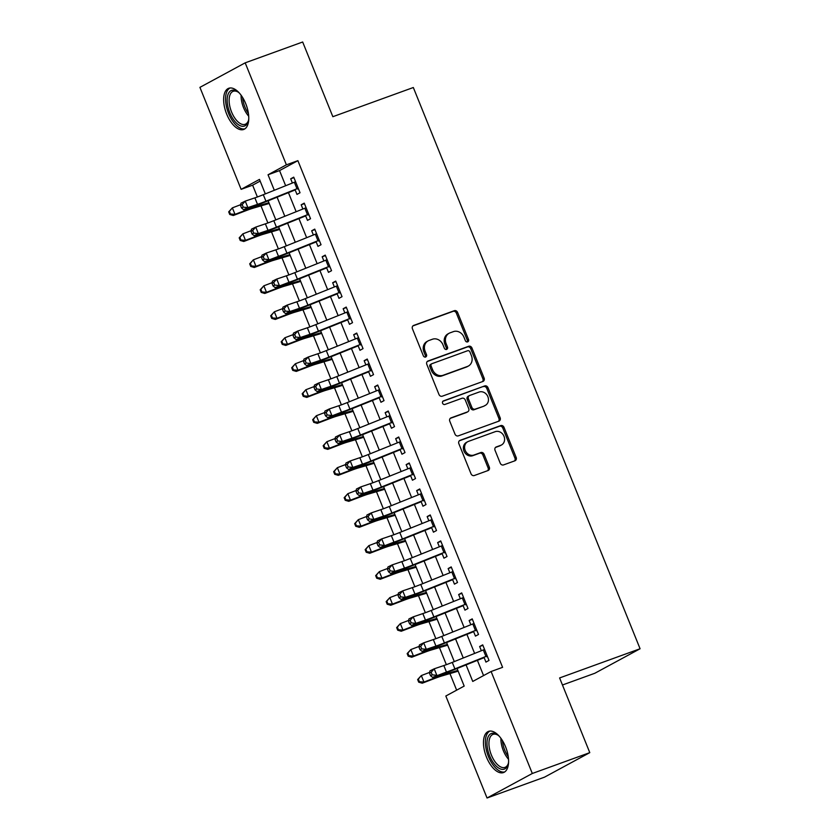 <?xml version="1.0" encoding="UTF-8"?>
<svg xmlns="http://www.w3.org/2000/svg" width="840" height="840" viewBox="0 0 840 840"><rect width="100%" height="100%" fill="white"/><g stroke="black" fill="none" stroke-linecap="round" stroke-linejoin="round"><path stroke-width="1.26" d="M467.67 341.88A1.932 1.68 61.6 0 0 468.52 339.528L457.58 312.428A2.761 2.394 61.6 0 0 454.293 310.695L413.669 325.427A2.761 2.394 61.6 0 0 412.44 328.797L423.381 355.897A1.932 1.68 61.6 0 0 426.542 354.753L425.124 351.246A8.82 7.665 61.6 0 1 428.148 340.862A8.82 7.665 61.6 0 1 429.051 340.463L432.443 339.234A8.82 7.665 61.6 0 1 442.953 344.778L444.37 348.285A1.932 1.68 61.6 0 0 447.531 347.141L446.114 343.633A8.82 7.665 61.6 0 1 449.138 333.26A8.82 7.665 61.6 0 1 450.041 332.85L453.432 331.621A8.82 7.665 61.6 0 1 463.943 337.166L465.36 340.673A1.932 1.68 61.6 0 0 467.67 341.88M467.166 341.975A1.932 1.68 61.6 0 0 467.303 340.19L456.351 313.089A2.761 2.394 61.6 0 0 453.065 311.356L412.881 325.931M425.187 357.2A1.932 1.68 61.6 0 0 425.324 355.415L423.906 351.907L425.124 351.246M446.177 349.587A1.932 1.68 61.6 0 0 446.313 347.802L444.895 344.295L446.114 343.633M486.486 757.134A21.903 10.763 70.1 0 1 488.555 731.377A21.903 10.763 70.1 0 1 505.565 746.802A21.903 10.763 70.1 0 1 503.496 772.558A21.903 10.763 70.1 0 1 486.486 757.134M226.664 114.051A21.903 10.763 70.1 0 1 228.732 88.284A21.903 10.763 70.1 0 1 245.742 103.709A21.903 10.763 70.1 0 1 243.673 129.476A21.903 10.763 70.1 0 1 226.664 114.051M500.241 463.187A2.761 2.394 61.6 0 0 503.528 464.919L514.931 460.793A2.761 2.394 61.6 0 0 516.159 457.422L504 427.329A2.761 2.394 61.6 0 0 500.714 425.596L460.089 440.328A2.761 2.394 61.6 0 0 458.861 443.688L471.019 473.792A2.761 2.394 61.6 0 0 474.306 475.524L488.072 470.526A2.761 2.394 61.6 0 0 489.3 467.156L484.092 454.282A2.761 2.394 61.6 0 0 480.806 452.55L473.981 455.018A7.371 6.405 61.6 0 1 465.381 450.828A7.371 6.405 61.6 0 1 467.712 441.714A7.371 6.405 61.6 0 1 468.468 441.378L495.212 431.676A7.371 6.405 61.6 0 1 503.811 435.876A7.371 6.405 61.6 0 1 501.48 444.99A7.371 6.405 61.6 0 1 500.724 445.326L496.272 446.943A2.761 2.394 61.6 0 0 495.044 450.314L500.241 463.187M260.159 181.094L252.62 185.178L241.122 189.347L199.92 87.36L245.185 62.843L302.673 42L332.85 116.697L413.322 87.517L640.08 648.753L559.608 677.943L589.785 752.64L532.308 773.482L487.043 798L445.83 696.014L464.184 686.081L457.086 668.504M245.185 62.843L286.387 164.829L268.044 174.773L274.312 190.281M466.064 664.892L472.752 681.44L491.106 671.506L502.593 667.338L297.885 160.66L286.387 164.829M491.106 671.506L532.308 773.482M482.885 381.465A2.761 2.394 61.6 0 0 484.113 378.105L471.954 348.002A2.761 2.394 61.6 0 0 468.668 346.269L428.043 361.001A2.761 2.394 61.6 0 0 426.815 364.371L438.974 394.475A2.761 2.394 61.6 0 0 442.26 396.197L482.885 381.465M487.977 387.66L500.136 417.764A2.761 2.394 61.6 0 1 498.907 421.134L458.283 435.866A2.761 2.394 61.6 0 1 454.997 434.133L449.788 421.25A2.761 2.394 61.6 0 1 451.017 417.879L467.492 411.905A2.761 2.394 61.6 0 0 468.72 408.534L465.266 399.998A2.761 2.394 61.6 0 0 461.979 398.265L444.832 404.481A1.932 1.68 61.6 0 1 443.384 400.911L484.691 385.938A2.761 2.394 61.6 0 1 487.977 387.66L486.749 388.332L498.907 418.425L500.136 417.764M295.008 189.525L296.982 194.408L300.038 192.749L293.738 177.156L290.682 178.815L292.383 183.026M305.508 215.502L307.482 220.385L310.538 218.726L304.238 203.144L301.182 204.792L302.883 209.013M316.008 241.49L317.982 246.372L321.038 244.713L314.738 229.121L311.682 230.78L313.383 234.99M326.508 267.466L328.471 272.349L331.538 270.701L325.238 255.108L322.182 256.767L323.883 260.978M336.998 293.454L338.971 298.337L342.038 296.678L335.738 281.085L332.671 282.744L334.373 286.955M347.498 319.442L349.471 324.314L352.527 322.665L346.227 307.072L343.171 308.731L344.873 312.942M357.998 345.419L359.971 350.301L363.027 348.642L356.727 333.06L353.671 334.709L355.373 338.93M368.498 371.406L370.471 376.288L373.527 374.63L367.227 359.037L364.171 360.696L365.873 364.906M378.998 397.383L380.961 402.266L384.027 400.617L377.727 385.024L374.671 386.683L376.373 390.894M389.487 423.37L391.461 428.253L394.527 426.594L388.227 411.002L385.161 412.661L386.862 416.871M399.987 449.358L401.961 454.23L405.017 452.582L398.717 436.989L395.661 438.648L397.362 442.858M410.487 475.335L412.461 480.218L415.517 478.558L409.217 462.977L406.161 464.625L407.862 468.846M420.987 501.322L422.961 506.205L426.017 504.546L419.717 488.954L416.661 490.613L418.362 494.823M431.487 527.299L433.451 532.182L436.517 530.523L430.217 514.941L427.161 516.59L428.862 520.811M441.977 553.287L443.951 558.17L447.017 556.51L440.717 540.918L437.651 542.577L439.352 546.788M452.477 579.275L454.451 584.147L457.506 582.498L451.206 566.905L448.151 568.565L449.852 572.775M462.977 605.251L464.951 610.134L468.006 608.475L461.706 592.893L458.651 594.542L460.352 598.752M473.477 631.239L475.451 636.122L478.506 634.462L472.206 618.87L469.151 620.529L470.852 624.74M297.885 160.66L279.542 170.594L285.653 185.734M288.445 192.644L296.153 211.712M298.945 218.621L306.642 237.699M309.435 244.608L317.142 263.676M319.935 270.596L327.642 289.663M330.435 296.572L338.142 315.651M340.935 322.56L348.642 341.628M351.435 348.537L359.131 367.616M361.925 374.524L369.631 393.593M372.425 400.512L380.131 419.58M382.925 426.489L390.631 445.568M393.425 452.477L401.131 471.544M403.925 478.454L411.621 497.532M414.414 504.441L422.121 523.509M424.914 530.428L432.621 549.497M435.414 556.405L443.121 575.484M445.914 582.393L453.621 601.461M456.414 608.37L464.111 627.449M466.904 634.357L474.611 653.425M477.404 660.345L483.567 675.581M483.977 657.216L485.94 662.099L489.006 660.44L482.706 644.857L479.651 646.506L481.352 650.727M252.62 185.178L257.387 196.98M260.988 205.884L267.887 222.957M271.488 231.861L278.387 248.945M281.988 257.849L288.887 274.921M292.478 283.826L299.376 300.909M302.978 309.813L309.876 326.897M313.478 335.8L320.376 352.874M323.978 361.778L330.876 378.861M334.478 387.765L341.376 404.838M344.967 413.742L351.866 430.826M355.467 439.73L362.366 456.803M365.967 465.717L372.866 482.79M376.467 491.694L383.366 508.778M386.967 517.682L393.866 534.755M397.457 543.659L404.355 560.742M407.957 569.646L414.855 586.719M418.457 595.634L425.355 612.707M428.957 621.611L435.855 638.694M439.457 647.598L446.355 664.671M449.946 673.575L456.645 690.154M562.464 684.999L594.815 673.271L640.08 648.753M589.785 752.64L544.52 777.158L487.043 798M265.325 193.893L259.476 179.403L241.122 189.347M454.293 661.595L446.586 642.516M443.793 635.607L436.086 616.539M433.293 609.62L425.586 590.551M422.793 583.643L415.096 564.564M412.304 557.655L404.596 538.587M401.804 531.678L394.096 512.6M391.304 505.691L383.596 486.623M380.804 479.703L373.096 460.635M370.304 453.726L362.607 434.647M359.814 427.739L352.107 408.671M349.314 401.762L341.607 382.683M338.814 375.774L331.107 356.706M328.314 349.786L320.607 330.719M317.814 323.81L310.118 304.742M307.325 297.822L299.618 278.754M296.825 271.845L289.118 252.767M286.325 245.858L278.618 226.79M275.825 219.87L268.118 200.802M277.106 197.201L284.812 216.269M287.595 223.178L295.302 242.256M298.095 249.165L305.802 268.233M308.595 275.142L316.302 294.221M319.095 301.13L326.802 320.197M329.595 327.117L337.302 346.185M340.084 353.094L347.792 372.173M350.584 379.082L358.292 398.149M361.084 405.058L368.792 424.137M371.584 431.046L379.292 450.114M382.084 457.034L389.792 476.102M392.574 483.011L400.281 502.089M403.074 508.998L410.781 528.066M413.574 534.975L421.281 554.053M424.074 560.962L431.781 580.03M434.574 586.95L442.281 606.018M445.074 612.927L452.77 631.995M455.564 638.915L463.27 657.982M279.542 170.594L268.044 174.773M290.682 178.815L293.937 177.629M301.182 204.792L304.437 203.616M311.682 230.78L314.927 229.603M322.182 256.767L325.427 255.581M332.671 282.744L335.927 281.568M343.171 308.731L346.427 307.545M353.671 334.709L356.927 333.532M364.171 360.696L367.416 359.52M374.671 386.683L377.916 385.497M385.161 412.661L388.416 411.485M395.661 438.648L398.916 437.462M406.161 464.625L409.416 463.449M416.661 490.613L419.906 489.437M427.161 516.59L430.406 515.413M437.651 542.577L440.906 541.401M448.151 568.565L451.406 567.378M458.651 594.542L461.906 593.365M469.151 620.529L472.395 619.353M479.651 646.506L482.895 645.33M449.138 333.26L447.919 333.921A8.82 7.665 61.6 0 0 444.895 344.295M428.148 340.862L426.93 341.534A8.82 7.665 61.6 0 0 423.906 351.907M482.444 381.633A2.761 2.394 61.6 0 0 482.885 378.767L470.726 348.663A2.761 2.394 61.6 0 0 467.439 346.941L427.256 361.505M469.928 351.96A1.932 1.68 61.6 0 0 467.618 350.742L431.959 363.678A1.932 1.68 61.6 0 0 431.109 366.03L432.6 369.737A8.82 7.665 61.6 0 0 443.121 375.27L467.492 366.44A8.82 7.665 61.6 0 0 468.394 366.03A8.82 7.665 61.6 0 0 471.419 355.656L469.928 351.96M430.742 364.34A1.932 1.68 61.6 0 0 429.881 366.692L431.109 366.03M468.394 366.03L467.177 366.692A8.82 7.665 61.6 0 1 466.274 367.101L441.893 375.942A8.82 7.665 61.6 0 1 431.372 370.398L429.881 366.692M498.467 421.292A2.761 2.394 61.6 0 0 498.907 418.425M450.24 418.383L466.274 412.566A2.761 2.394 61.6 0 0 466.809 412.272M442.754 401.363L484.691 385.938M484.586 405.709A7.371 6.405 61.6 0 0 485.342 405.363A7.371 6.405 61.6 0 0 487.683 396.26A7.371 6.405 61.6 0 0 479.073 392.06L469.655 395.483A2.761 2.394 61.6 0 0 468.426 398.843L471.881 407.39A2.761 2.394 61.6 0 0 475.167 409.122L483.368 406.371A7.371 6.405 61.6 0 0 484.124 406.024L485.342 405.363M468.426 396.144A2.761 2.394 61.6 0 0 467.208 399.514L468.426 398.843M483.368 406.371L473.939 409.784A2.761 2.394 61.6 0 1 470.652 408.051L467.208 399.514M486.749 388.332A2.761 2.394 61.6 0 0 483.462 386.6M501.48 444.99L500.252 445.651A7.371 6.405 61.6 0 1 499.506 445.988L495.485 447.447M467.712 441.714L466.494 442.376A7.371 6.405 61.6 0 0 464.153 451.49A7.371 6.405 61.6 0 0 472.763 455.69L473.981 455.018M487.631 470.683A2.761 2.394 61.6 0 0 488.072 467.817L482.874 454.944A2.761 2.394 61.6 0 0 479.588 453.212L472.763 455.69M514.49 460.95A2.761 2.394 61.6 0 0 514.931 458.084L502.772 427.991A2.761 2.394 61.6 0 0 499.485 426.258L459.302 440.822M269.199 203.469L252.914 208.247A14.038 0.892 158 0 0 245.574 210.819L233.289 215.513L229.74 214.463L230.422 214.001L229.373 211.407L228.69 211.869L229.74 214.463M228.69 211.869L232.365 207.858L240.65 204.697M229.373 211.407L232.365 207.858L234.99 214.358L247.275 209.664A21.063 1.344 -22 0 1 258.29 205.81L268.894 202.703M230.422 214.001L234.99 214.358L233.289 215.513M298.221 188.234A9.828 0.63 158 0 0 296.971 188.738L265.934 201.201A14.038 0.892 -22 0 1 257.502 204.351L247.874 207.606L243.611 209.685L253.239 206.43A21.063 1.344 158 0 0 265.892 201.695L295.176 189.934M295.596 181.745A9.828 0.63 158 0 0 294.346 182.238L263.309 194.702A14.038 0.892 -22 0 1 254.877 197.862L245.249 201.117L247.874 207.606L243.243 207.155L242.193 204.55L240.492 205.38L241.542 207.984L243.243 207.155M297.402 189.042L298.337 188.538M240.492 205.38L240.986 203.196L245.249 201.117L242.193 204.55M241.542 207.984L243.611 209.685M248.766 118.86A18.953 9.313 70.1 0 1 248.315 121.139A18.953 9.313 70.1 0 1 240.061 125.643A18.953 9.313 70.1 0 1 229.782 112.686A18.953 9.313 70.1 0 1 228.071 94.353A18.953 9.313 70.1 0 1 237.647 91.707A18.953 9.313 70.1 0 1 239.453 93.167M238.245 92.148A17.546 8.621 -109.9 0 0 233.205 91.298A17.546 8.621 -109.9 0 0 231.546 111.941A17.546 8.621 -109.9 0 0 245.175 124.299A17.546 8.621 -109.9 0 0 248.493 120.414M230.066 87.99A21.767 10.689 -109.9 0 0 228.564 113.348A21.767 10.689 -109.9 0 0 244.881 128.845M508.589 761.943A18.953 9.313 70.1 0 1 508.137 764.222A18.953 9.313 70.1 0 1 494.256 763.938A18.953 9.313 70.1 0 1 487.599 738.35A18.953 9.313 70.1 0 1 497.469 734.79A18.953 9.313 70.1 0 1 499.275 736.25M498.068 735.231A17.546 8.621 -109.9 0 0 493.028 734.38A17.546 8.621 -109.9 0 0 489.51 738.885A17.546 8.621 -109.9 0 0 493.028 758.541A17.546 8.621 -109.9 0 0 504.998 767.382A17.546 8.621 -109.9 0 0 508.326 763.497M489.888 731.073A21.767 10.689 -109.9 0 0 486.077 736.428A21.767 10.689 -109.9 0 0 490.161 760.274A21.767 10.689 -109.9 0 0 504.704 771.928M279.699 229.457L263.413 234.234A14.038 0.892 158 0 0 256.074 236.796L243.779 241.49L240.24 240.45L240.922 239.988L239.873 237.384L239.19 237.846L240.24 240.45M239.19 237.846L242.865 233.846L251.139 230.685M239.873 237.384L242.865 233.846L245.49 240.345L257.775 235.652A21.063 1.344 -22 0 1 268.79 231.798L279.384 228.69M240.922 239.988L245.49 240.345L243.779 241.49M290.199 255.434L273.913 260.211A14.038 0.892 158 0 0 266.564 262.784L254.279 267.477L250.74 266.427L251.422 265.965L250.373 263.372L249.69 263.834L250.74 266.427M249.69 263.834L253.365 259.822L261.639 256.662M250.373 263.372L253.365 259.822L255.99 266.322L268.275 261.628A21.063 1.344 -22 0 1 279.29 257.786L289.884 254.667M251.422 265.965L255.99 266.322L254.279 267.477M300.689 281.421L284.413 286.199A14.038 0.892 158 0 0 277.064 288.76L264.779 293.454L261.23 292.415L261.912 291.953L260.862 289.349L260.18 289.81L261.23 292.415M260.18 289.81L263.855 285.81L272.139 282.649M260.862 289.349L263.855 285.81L266.48 292.31L278.775 287.616A21.063 1.344 -22 0 1 289.79 283.762L300.384 280.655M261.912 291.953L266.48 292.31L264.779 293.454M311.189 307.398L294.903 312.186A14.038 0.892 158 0 0 287.564 314.748L275.279 319.442L271.73 318.392L272.412 317.93L271.362 315.336L270.68 315.798L271.73 318.392M270.68 315.798L274.355 311.798L282.639 308.627M271.362 315.336L274.355 311.798L276.98 318.286L289.264 313.593A21.063 1.344 -22 0 1 300.279 309.75L310.884 306.642M272.412 317.93L276.98 318.286L275.279 319.442M308.721 214.221A9.828 0.63 158 0 0 307.471 214.715L276.433 227.178A14.038 0.892 -22 0 1 268.002 230.339L258.363 233.594L254.111 235.672L263.739 232.417A21.063 1.344 158 0 0 276.392 227.682L305.676 215.922M306.096 207.722A9.828 0.63 158 0 0 304.846 208.226L273.808 220.689A14.038 0.892 -22 0 1 265.377 223.839L255.749 227.094L258.363 233.594L253.743 233.132L252.693 230.538L250.992 231.368L252.042 233.961L253.743 233.132M307.902 215.03L308.837 214.526M250.992 231.368L251.486 229.173L255.749 227.094L252.693 230.538M252.042 233.961L254.111 235.672M319.211 240.209A9.828 0.63 158 0 0 317.961 240.702L286.933 253.166A14.038 0.892 -22 0 1 278.492 256.326L264.611 261.649L274.239 258.405A21.063 1.344 158 0 0 286.892 253.67L316.176 241.899M316.596 233.709A9.828 0.63 158 0 0 315.336 234.203L284.308 246.666A14.038 0.892 -22 0 1 275.867 249.827L266.238 253.082L268.863 259.581L264.243 259.119L263.193 256.515L261.482 257.345L262.531 259.949L264.243 259.119M318.402 241.017L319.337 240.503M261.482 257.345L261.986 255.161L266.238 253.082L263.193 256.515M262.531 259.949L264.611 261.649M329.711 266.185A9.828 0.63 158 0 0 328.461 266.679L297.423 279.153A14.038 0.892 -22 0 1 288.992 282.303L275.1 287.637L284.739 284.382A21.063 1.344 158 0 0 297.381 279.647L326.676 267.887M327.086 259.697A9.828 0.63 158 0 0 325.836 260.19L294.808 272.654A14.038 0.892 -22 0 1 286.367 275.814L276.738 279.058L279.363 285.558L274.743 285.096L273.693 282.502L271.981 283.332L273.031 285.925L274.743 285.096M328.902 266.994L329.837 266.49M271.981 283.332L272.475 281.137L276.738 279.058L273.693 282.502M273.031 285.925L275.1 287.637M340.211 292.173A9.828 0.63 158 0 0 338.961 292.667L307.923 305.13A14.038 0.892 -22 0 1 299.492 308.291L289.863 311.546L285.6 313.625L295.229 310.369A21.063 1.344 158 0 0 307.881 305.634L337.166 293.874M337.586 285.673A9.828 0.63 158 0 0 336.336 286.167L305.298 298.641A14.038 0.892 -22 0 1 296.867 301.791L287.238 305.046L289.863 311.546L285.233 311.084L284.183 308.48L282.481 309.32L283.531 311.913L285.233 311.084M339.392 292.981L340.337 292.467M282.481 309.32L282.975 307.125L287.238 305.046L284.183 308.48M283.531 311.913L285.6 313.625M321.689 333.385L305.403 338.163A14.038 0.892 158 0 0 298.064 340.736L285.779 345.429L282.23 344.379L282.912 343.917L281.862 341.324L281.18 341.775L282.23 344.379M281.18 341.775L284.855 337.774L293.139 334.614M281.862 341.324L284.855 337.774L287.48 344.274L299.764 339.581A21.063 1.344 -22 0 1 310.779 335.727L321.384 332.619M282.912 343.917L287.48 344.274L285.779 345.429M350.711 318.15A9.828 0.63 158 0 0 349.461 318.654L318.423 331.118A14.038 0.892 -22 0 1 309.992 334.268L300.363 337.522L296.1 339.602L305.729 336.346A21.063 1.344 158 0 0 318.381 331.611L347.666 319.851M348.086 311.661A9.828 0.63 158 0 0 346.836 312.155L315.798 324.618A14.038 0.892 -22 0 1 307.367 327.779L297.738 331.034L300.363 337.522L295.733 337.071L294.683 334.467L292.981 335.296L294.031 337.901L295.733 337.071M349.892 318.959L350.826 318.455M292.981 335.296L293.475 333.113L297.738 331.034L294.683 334.467M294.031 337.901L296.1 339.602M332.189 359.373L315.903 364.151A14.038 0.892 158 0 0 308.564 366.713L296.268 371.406L292.73 370.367L293.412 369.905L292.362 367.3L291.68 367.762L292.73 370.367M291.68 367.762L295.355 363.762L303.629 360.602M292.362 367.3L295.355 363.762L297.98 370.251L310.264 365.558A21.063 1.344 -22 0 1 321.279 361.715L331.873 358.606M293.412 369.905L297.98 370.251L296.268 371.406M361.211 344.137A9.828 0.63 158 0 0 359.961 344.631L328.923 357.094A14.038 0.892 -22 0 1 320.492 360.255L310.853 363.51L306.6 365.589L316.229 362.334A21.063 1.344 158 0 0 328.881 357.599L358.166 345.839M358.586 337.638A9.828 0.63 158 0 0 357.336 338.142L326.298 350.606A14.038 0.892 -22 0 1 317.867 353.756L308.238 357.01L310.853 363.51L306.233 363.048L305.183 360.455L303.481 361.284L304.531 363.878L306.233 363.048M360.392 344.946L361.326 344.442M303.481 361.284L303.975 359.09L308.238 357.01L305.183 360.455M304.531 363.878L306.6 365.589M342.689 385.35L326.403 390.128A14.038 0.892 158 0 0 319.053 392.7L306.768 397.394L303.23 396.344L303.912 395.881L302.862 393.288L302.18 393.75L303.23 396.344M302.18 393.75L305.855 389.739L314.129 386.579M302.862 393.288L305.855 389.739L308.48 396.239L320.764 391.545A21.063 1.344 -22 0 1 331.779 387.702L342.374 384.584M303.912 395.881L308.48 396.239L306.768 397.394M371.7 370.125A9.828 0.63 158 0 0 370.451 370.619L339.423 383.082A14.038 0.892 -22 0 1 330.981 386.243L321.353 389.498L317.1 391.566L326.729 388.311A21.063 1.344 158 0 0 339.381 383.586L368.666 371.816M369.086 363.626A9.828 0.63 158 0 0 367.826 364.119L336.798 376.582A14.038 0.892 -22 0 1 328.356 379.743L318.728 382.998L321.353 389.498L316.733 389.036L315.683 386.431L313.971 387.261L315.021 389.865L316.733 389.036M370.892 370.933L371.826 370.419M313.971 387.261L314.475 385.077L318.728 382.998L315.683 386.431M315.021 389.865L317.1 391.566M353.178 411.338L336.903 416.115A14.038 0.892 158 0 0 329.553 418.677L317.268 423.37L313.719 422.331L314.401 421.869L313.352 419.265L312.669 419.727L313.719 422.331M312.669 419.727L316.344 415.727L324.629 412.566M313.352 419.265L316.344 415.727L318.969 422.226L331.264 417.532A21.063 1.344 -22 0 1 342.279 413.679L352.874 410.571M314.401 421.869L318.969 422.226L317.268 423.37M382.2 396.102A9.828 0.63 158 0 0 380.951 396.596L349.913 409.07A14.038 0.892 -22 0 1 341.481 412.219L327.59 417.554L337.229 414.298A21.063 1.344 158 0 0 349.87 409.563L379.166 397.803M379.575 389.613A9.828 0.63 158 0 0 378.326 390.106L347.298 402.57A14.038 0.892 -22 0 1 338.856 405.731L329.228 408.975L331.853 415.475L327.233 415.013L326.183 412.419L324.471 413.249L325.521 415.842L327.233 415.013M381.392 396.911L382.326 396.406M324.471 413.249L324.965 411.054L329.228 408.975L326.183 412.419M325.521 415.842L327.59 417.554M363.678 437.315L347.393 442.103A14.038 0.892 158 0 0 340.053 444.665L327.768 449.358L324.219 448.308L324.901 447.846L323.852 445.253L323.169 445.715L324.219 448.308M323.169 445.715L326.844 441.714L335.129 438.543M323.852 445.253L326.844 441.714L329.469 448.203L341.754 443.51A21.063 1.344 -22 0 1 352.769 439.667L363.374 436.548M324.901 447.846L329.469 448.203L327.768 449.358M374.178 463.302L357.893 468.08A14.038 0.892 158 0 0 350.553 470.652L338.268 475.346L334.719 474.296L335.401 473.834L334.352 471.24L333.669 471.692L334.719 474.296M333.669 471.692L337.344 467.691L345.629 464.531M334.352 471.24L337.344 467.691L339.969 474.191L352.254 469.497A21.063 1.344 -22 0 1 363.269 465.644L373.874 462.536M335.401 473.834L339.969 474.191L338.268 475.346M384.678 489.29L368.393 494.067A14.038 0.892 158 0 0 361.053 496.629L348.757 501.322L345.219 500.283L345.901 499.821L344.852 497.217L344.169 497.679L345.219 500.283M344.169 497.679L347.844 493.679L356.118 490.518M344.852 497.217L347.844 493.679L350.469 500.168L362.754 495.474A21.063 1.344 -22 0 1 373.769 491.631L384.363 488.523M345.901 499.821L350.469 500.168L348.757 501.322M395.178 515.267L378.893 520.044A14.038 0.892 158 0 0 371.543 522.617L359.257 527.31L355.719 526.26L356.401 525.798L355.352 523.205L354.669 523.667L355.719 526.26M354.669 523.667L358.344 519.656L366.618 516.495M355.352 523.205L358.344 519.656L360.969 526.155L373.254 521.462A21.063 1.344 -22 0 1 384.269 517.619L394.863 514.5M356.401 525.798L360.969 526.155L359.257 527.31M405.668 541.254L389.393 546.032A14.038 0.892 158 0 0 382.043 548.594L369.757 553.287L366.209 552.248L366.891 551.786L365.841 549.182L365.159 549.644L366.209 552.248M365.159 549.644L368.834 545.643L377.118 542.482M365.841 549.182L368.834 545.643L371.459 552.143L383.754 547.449A21.063 1.344 -22 0 1 394.769 543.596L405.363 540.488M366.891 551.786L371.459 552.143L369.757 553.287M416.168 567.231L399.882 572.019A14.038 0.892 158 0 0 392.543 574.581L380.257 579.275L376.709 578.225L377.391 577.763L376.341 575.169L375.659 575.631L376.709 578.225M375.659 575.631L379.334 571.63L387.618 568.46M376.341 575.169L379.334 571.63L381.959 578.12L394.244 573.426A21.063 1.344 -22 0 1 405.258 569.583L415.863 566.465M377.391 577.763L381.959 578.12L380.257 579.275M426.668 593.219L410.382 597.996A14.038 0.892 158 0 0 403.043 600.569L390.757 605.262L387.209 604.212L387.891 603.75L386.841 601.157L386.159 601.608L387.209 604.212M386.159 601.608L389.834 597.607L398.118 594.447M386.841 601.157L389.834 597.607L392.459 604.107L404.744 599.413A21.063 1.344 -22 0 1 415.758 595.56L426.363 592.452M387.891 603.75L392.459 604.107L390.757 605.262M437.168 619.206L420.882 623.984A14.038 0.892 158 0 0 413.543 626.546L401.247 631.239L397.709 630.189L398.391 629.738L397.341 627.134L396.659 627.596L397.709 630.189M396.659 627.596L400.334 623.595L408.608 620.434M397.341 627.134L400.334 623.595L402.959 630.084L415.244 625.391A21.063 1.344 -22 0 1 426.258 621.548L436.853 618.44M398.391 629.738L402.959 630.084L401.247 631.239M447.668 645.183L431.382 649.961A14.038 0.892 158 0 0 424.032 652.533L411.747 657.226L408.209 656.176L408.891 655.715L407.841 653.121L407.159 653.583L408.209 656.176M407.159 653.583L410.834 649.572L419.108 646.412M407.841 653.121L410.834 649.572L413.459 656.072L425.744 651.378A21.063 1.344 -22 0 1 436.758 647.535L447.353 644.417M408.891 655.715L413.459 656.072L411.747 657.226M392.7 422.09A9.828 0.63 158 0 0 391.451 422.583L360.413 435.046A14.038 0.892 -22 0 1 351.981 438.207L342.353 441.462L338.09 443.541L347.718 440.286A21.063 1.344 158 0 0 360.37 435.55L389.655 423.791M390.075 415.59A9.828 0.63 158 0 0 388.826 416.084L357.788 428.547A14.038 0.892 -22 0 1 349.356 431.707L339.728 434.963L342.353 441.462L337.722 441L336.672 438.396L334.971 439.236L336.021 441.83L337.722 441M391.881 422.898L392.826 422.384M334.971 439.236L335.465 437.042L339.728 434.963L336.672 438.396M336.021 441.83L338.09 443.541M403.2 448.067A9.828 0.63 158 0 0 401.951 448.57L370.913 461.034A14.038 0.892 -22 0 1 362.481 464.184L352.853 467.439L348.59 469.518L358.218 466.263A21.063 1.344 158 0 0 370.87 461.528L400.155 449.768M400.575 441.578A9.828 0.63 158 0 0 399.326 442.071L368.288 454.534A14.038 0.892 -22 0 1 359.856 457.695L350.228 460.95L352.853 467.439L348.222 466.977L347.172 464.384L345.471 465.213L346.521 467.817L348.222 466.977M402.381 448.875L403.316 448.371M345.471 465.213L345.965 463.029L350.228 460.95L347.172 464.384M346.521 467.817L348.59 469.518M413.7 474.054A9.828 0.63 158 0 0 412.451 474.548L381.413 487.011A14.038 0.892 -22 0 1 372.981 490.171L363.342 493.427L359.09 495.506L368.718 492.251A21.063 1.344 158 0 0 381.37 487.515L410.655 475.755M411.075 467.555A9.828 0.63 158 0 0 409.826 468.058L378.788 480.522A14.038 0.892 -22 0 1 370.356 483.672L360.728 486.927L363.342 493.427L358.722 492.965L357.672 490.371L355.971 491.201L357.021 493.794L358.722 492.965M412.881 474.863L413.816 474.358M355.971 491.201L356.465 489.006L360.728 486.927L357.672 490.371M357.021 493.794L359.09 495.506M424.19 500.042A9.828 0.63 158 0 0 422.94 500.535L391.913 512.999A14.038 0.892 -22 0 1 383.471 516.159L373.842 519.404L369.59 521.482L379.218 518.228A21.063 1.344 158 0 0 391.87 513.503L421.155 501.732M421.575 493.542A9.828 0.63 158 0 0 420.315 494.036L389.288 506.499A14.038 0.892 -22 0 1 380.846 509.659L371.217 512.914L373.842 519.404L369.222 518.952L368.172 516.348L366.461 517.178L367.51 519.781L369.222 518.952M423.381 500.84L424.316 500.336M366.461 517.178L366.965 514.994L371.217 512.914L368.172 516.348M367.51 519.781L369.59 521.482M434.69 526.019A9.828 0.63 158 0 0 433.44 526.512L402.402 538.986A14.038 0.892 -22 0 1 393.971 542.136L380.079 547.47L389.718 544.215A21.063 1.344 158 0 0 402.36 539.48L431.655 527.72M432.065 519.53A9.828 0.63 158 0 0 430.815 520.023L399.788 532.486A14.038 0.892 -22 0 1 391.346 535.637L381.717 538.892L384.342 545.391L379.722 544.929L378.672 542.336L376.961 543.165L378.01 545.759L379.722 544.929M433.881 526.827L434.816 526.323M376.961 543.165L377.454 540.971L381.717 538.892L378.672 542.336M378.01 545.759L380.079 547.47M445.19 552.006A9.828 0.63 158 0 0 443.94 552.5L412.902 564.963A14.038 0.892 -22 0 1 404.471 568.124L394.842 571.379L390.579 573.457L400.207 570.202A21.063 1.344 158 0 0 412.86 565.467L442.144 553.707M442.565 545.506A9.828 0.63 158 0 0 441.315 546L410.277 558.464A14.038 0.892 -22 0 1 401.846 561.624L392.217 564.879L394.842 571.379L390.212 570.917L389.161 568.312L387.461 569.153L388.51 571.746L390.212 570.917M444.37 552.815L445.316 552.3M387.461 569.153L387.954 566.958L392.217 564.879L389.161 568.312M388.51 571.746L390.579 573.457M455.69 577.983A9.828 0.63 158 0 0 454.44 578.487L423.402 590.95A14.038 0.892 -22 0 1 414.971 594.101L405.342 597.356L401.079 599.434L410.707 596.179A21.063 1.344 158 0 0 423.36 591.444L452.644 579.684M453.065 571.494A9.828 0.63 158 0 0 451.815 571.988L420.777 584.451A14.038 0.892 -22 0 1 412.346 587.611L402.717 590.867L405.342 597.356L400.712 596.894L399.661 594.3L397.961 595.13L399.01 597.734L400.712 596.894M454.87 578.792L455.805 578.288M397.961 595.13L398.454 592.946L402.717 590.867L399.661 594.3M399.01 597.734L401.079 599.434M466.19 603.971A9.828 0.63 158 0 0 464.94 604.464L433.902 616.928A14.038 0.892 -22 0 1 425.471 620.088L415.842 623.343L411.579 625.422L421.207 622.167A21.063 1.344 158 0 0 433.86 617.432L463.144 605.672M463.565 597.471A9.828 0.63 158 0 0 462.315 597.975L431.277 610.438A14.038 0.892 -22 0 1 422.846 613.589L413.217 616.844L415.842 623.343L411.212 622.881L410.161 620.288L408.461 621.117L409.511 623.711L411.212 622.881M465.37 604.779L466.305 604.275M408.461 621.117L408.954 618.923L413.217 616.844L410.161 620.288M409.511 623.711L411.579 625.422M476.679 629.958A9.828 0.63 158 0 0 475.43 630.452L444.402 642.915A14.038 0.892 -22 0 1 435.96 646.075L426.332 649.32L422.079 651.399L431.707 648.144A21.063 1.344 158 0 0 444.36 643.419L473.644 631.649M474.065 623.458A9.828 0.63 158 0 0 472.805 623.952L441.777 636.416A14.038 0.892 -22 0 1 433.335 639.576L423.707 642.831L426.332 649.32L421.712 648.869L420.661 646.264L418.95 647.094L420 649.698L421.712 648.869M475.87 630.756L476.805 630.252M418.95 647.094L419.454 644.91L423.707 642.831L420.661 646.264M420 649.698L422.079 651.399M458.157 671.171L441.882 675.948A14.038 0.892 158 0 0 434.532 678.51L422.247 683.203L418.698 682.164L419.381 681.702L418.331 679.098L417.648 679.56L418.698 682.164M417.648 679.56L421.323 675.56L429.608 672.399M418.331 679.098L421.323 675.56L423.948 682.059L436.244 677.365A21.063 1.344 -22 0 1 447.258 673.512L457.853 670.404M419.381 681.702L423.948 682.059L422.247 683.203M487.179 655.935A9.828 0.63 158 0 0 485.93 656.428L454.892 668.892A14.038 0.892 -22 0 1 446.46 672.053L432.569 677.387L442.207 674.131A21.063 1.344 158 0 0 454.85 669.396L484.144 657.636M484.554 649.446A9.828 0.63 158 0 0 483.305 649.94L452.277 662.403A14.038 0.892 -22 0 1 443.835 665.553L434.207 668.808L436.832 675.308L432.212 674.846L431.161 672.252L429.45 673.082L430.5 675.675L432.212 674.846M486.37 656.744L487.305 656.24M429.45 673.082L429.954 670.887L434.207 668.808L431.161 672.252M430.5 675.675L432.569 677.387M467.303 340.19L468.52 339.528M425.324 355.415L426.542 354.753M446.313 347.802L447.531 347.141M413.123 325.721L413.669 325.427M453.065 311.356L454.293 310.695M456.351 313.089L457.58 312.428M427.497 361.294L428.043 361.001M467.439 346.941L468.668 346.269M470.726 348.663L471.954 348.002M482.885 378.767L484.113 378.105M431.372 370.398L432.6 369.737M441.893 375.942L443.121 375.27M466.274 367.101L467.492 366.44M450.471 418.173L451.017 417.879M466.274 412.566L467.492 411.905M470.652 408.051L471.881 407.39M473.939 409.784L475.167 409.122M495.726 447.237L496.272 446.943M499.506 445.988L500.724 445.326M479.588 453.212L480.806 452.55M482.874 454.944L484.092 454.282M488.072 467.817L489.3 467.156M459.543 440.622L460.089 440.328M499.485 426.258L500.714 425.596M502.772 427.991L504 427.329M514.931 458.084L516.159 457.422M246.845 208.593L247.275 209.664M257.88 204.792L258.29 205.81M265.934 201.201L263.309 194.702M257.502 204.351L254.877 197.862M296.971 188.738L294.346 182.238M248.714 116.204A17.546 8.621 70.1 0 1 243.527 107.594A17.546 8.621 70.1 0 1 241.112 95.235M242.624 97.503A16.979 8.337 -109.9 0 0 244.913 107.048A16.979 8.337 -109.9 0 0 248.42 113.495M508.536 759.287A17.546 8.621 70.1 0 1 500.934 738.328M502.446 740.586A16.979 8.337 -109.9 0 0 508.253 756.588M257.345 234.581L257.775 235.652M268.38 230.769L268.79 231.798M267.845 260.558L268.275 261.628M278.869 256.757L279.29 257.786M278.334 286.545L278.775 287.616M289.369 282.744L289.79 283.762M288.834 312.532L289.264 313.593M299.869 308.721L300.279 309.75M276.433 227.178L273.808 220.689M268.002 230.339L265.377 223.839M307.471 214.715L304.846 208.226M286.933 253.166L284.308 246.666M278.492 256.326L275.867 249.827M317.961 240.702L315.336 234.203M297.423 279.153L294.808 272.654M288.992 282.303L286.367 275.814M328.461 266.679L325.836 260.19M307.923 305.13L305.298 298.641M299.492 308.291L296.867 301.791M338.961 292.667L336.336 286.167M299.334 338.51L299.764 339.581M310.369 334.709L310.779 335.727M318.423 331.118L315.798 324.618M309.992 334.268L307.367 327.779M349.461 318.654L346.836 312.155M309.834 364.497L310.264 365.558M320.869 360.685L321.279 361.715M328.923 357.094L326.298 350.606M320.492 360.255L317.867 353.756M359.961 344.631L357.336 338.142M320.334 390.474L320.764 391.545M331.359 386.673L331.779 387.702M339.423 383.082L336.798 376.582M330.981 386.243L328.356 379.743M370.451 370.619L367.826 364.119M330.824 416.462L331.264 417.532M341.859 412.661L342.279 413.679M349.913 409.07L347.298 402.57M341.481 412.219L338.856 405.731M380.951 396.596L378.326 390.106M341.324 442.449L341.754 443.51M352.359 438.638L352.769 439.667M351.824 468.426L352.254 469.497M362.859 464.625L363.269 465.644M362.324 494.413L362.754 495.474M373.359 490.602L373.769 491.631M372.824 520.391L373.254 521.462M383.849 516.59L384.269 517.619M383.313 546.378L383.754 547.449M394.349 542.577L394.769 543.596M393.813 572.355L394.244 573.426M404.849 568.554L405.258 569.583M404.313 598.343L404.744 599.413M415.349 594.542L415.758 595.56M414.813 624.33L415.244 625.391M425.849 620.519L426.258 621.548M425.313 650.307L425.744 651.378M436.338 646.506L436.758 647.535M360.413 435.046L357.788 428.547M351.981 438.207L349.356 431.707M391.451 422.583L388.826 416.084M370.913 461.034L368.288 454.534M362.481 464.184L359.856 457.695M401.951 448.57L399.326 442.071M381.413 487.011L378.788 480.522M372.981 490.171L370.356 483.672M412.451 474.548L409.826 468.058M391.913 512.999L389.288 506.499M383.471 516.159L380.846 509.659M422.94 500.535L420.315 494.036M402.402 538.986L399.788 532.486M393.971 542.136L391.346 535.637M433.44 526.512L430.815 520.023M412.902 564.963L410.277 558.464M404.471 568.124L401.846 561.624M443.94 552.5L441.315 546M423.402 590.95L420.777 584.451M414.971 594.101L412.346 587.611M454.44 578.487L451.815 571.988M433.902 616.928L431.277 610.438M425.471 620.088L422.846 613.589M464.94 604.464L462.315 597.975M444.402 642.915L441.777 636.416M435.96 646.075L433.335 639.576M475.43 630.452L472.805 623.952M435.803 676.295L436.244 677.365M446.838 672.483L447.258 673.512M454.892 668.892L452.277 662.403M446.46 672.053L443.835 665.553M485.93 656.428L483.305 649.94M430.542 364.423L431.77 363.762M466.546 412.44L467.775 411.779M468.153 396.27L469.371 395.608"/></g></svg>
